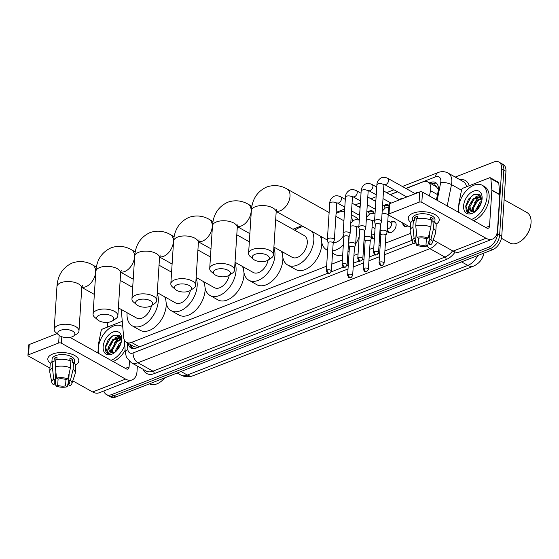 <?xml version="1.0" encoding="UTF-8"?>
<svg xmlns="http://www.w3.org/2000/svg" width="559" height="559" viewBox="0 0 559 559"><rect width="100%" height="100%" fill="white"/><g stroke="black" fill="none" stroke-linecap="round" stroke-linejoin="round"><path stroke-width="0.84" d="M380.246 232.397A6.212 3.892 119.2 0 1 379.75 233.99M374.376 238.84A6.212 3.892 119.2 0 1 372.825 238.532A6.212 3.892 119.2 0 1 371.462 236.632M390.713 222.161A6.212 3.892 119.2 0 1 394.612 221.539A6.212 3.892 119.2 0 1 396.121 225.186A6.212 3.892 119.2 0 1 393.277 231.07A6.212 3.892 119.2 0 1 388.547 232.383A6.212 3.892 119.2 0 1 387.184 230.49M407.867 225.815A6.212 3.892 119.2 0 1 404.269 226.241A6.212 3.892 119.2 0 1 402.746 222.957M429.445 195.992L430.507 190.682A11.648 7.302 -60.8 0 0 430.751 188.851A11.648 7.302 -60.8 0 0 427.921 182.01A11.648 7.302 -60.8 0 0 422.897 181.927L406.016 188.523M438.396 189.466L436.46 186.853A3.885 2.432 -60.8 0 0 434.441 185.658M427.921 182.01L435.845 186.44A11.648 7.302 119.2 0 1 436.46 186.853M481.124 259.9A10.488 6.568 -60.8 0 0 483.738 253.898L483.891 253.136M121.415 309.56A11.648 7.302 -60.8 0 0 121.415 311.461L123.658 337.224A11.648 7.302 -60.8 0 0 126.467 342.339L134.481 346.818L138.031 347.265L139.436 346.859M126.467 342.339A11.648 7.302 -60.8 0 0 131.491 342.415L326.631 266.161M331.822 264.134L342.353 260.019M347.544 257.985L348.753 257.517M353.945 255.484L358.074 253.87M363.266 251.843L364.482 251.368M369.667 249.342L373.803 247.728M378.988 245.701L380.204 245.226M385.396 243.2L410.627 233.341M397.589 191.821L390.294 194.665M375.893 200.297L374.572 200.814M360.171 206.439L358.85 206.956M380.064 229.057A6.212 3.892 119.2 0 1 380.239 229.567M399.329 199.724A6.61 4.144 119.2 0 1 403.102 198.424M383.607 205.866A6.61 4.144 119.2 0 1 388.198 204.867A6.61 4.144 119.2 0 1 388.973 205.523M367.885 212.008A6.61 4.144 119.2 0 1 372.476 211.009A6.61 4.144 119.2 0 1 374.027 213.559M415.058 193.575A6.61 4.144 119.2 0 1 418.824 192.282M455.243 177.077L493.876 161.977A11.648 7.302 119.2 0 1 498.901 162.054A11.648 7.302 119.2 0 1 501.723 168.895L497.531 233.802A11.648 7.302 119.2 0 1 488.349 247.378L111.451 394.661L113.568 395.842A11.648 7.302 119.2 0 1 108.544 395.758A11.648 7.302 119.2 0 0 113.568 395.842L490.467 248.559L113.568 395.842L115.678 397.023A11.648 7.302 119.2 0 1 110.654 396.946L106.427 394.577A11.648 7.302 119.2 0 1 103.862 390.944M497.531 233.802L499.641 234.983A11.648 7.302 119.2 0 1 490.467 248.559A11.648 7.302 119.2 0 0 499.641 234.983L503.841 170.083L499.641 234.983L501.758 236.164A11.648 7.302 119.2 0 1 492.577 249.74L115.678 397.023M498.901 162.054L501.011 163.242A11.648 7.302 119.2 0 1 503.841 170.083A11.648 7.302 119.2 0 0 501.011 163.242L503.128 164.423A11.648 7.302 119.2 0 1 505.951 171.264L501.758 236.164M436.418 199.891L438.151 191.213A11.648 7.302 -60.8 0 0 438.396 189.382A11.648 7.302 -60.8 0 0 435.573 182.541A11.648 7.302 -60.8 0 0 430.549 182.465L429.48 182.877M431.59 184.058L432.659 183.645A11.648 7.302 119.2 0 1 436.551 183.275M111.15 352.456A15.533 9.734 119.2 0 1 112.066 348.271A15.533 9.734 119.2 0 0 111.15 352.456M114.197 343.554A15.533 9.734 119.2 0 1 119.291 337.503A15.533 9.734 119.2 0 0 114.197 343.554M119.633 337.231A15.533 9.734 119.2 0 1 120.402 336.665A15.533 9.734 119.2 0 0 119.633 337.231M471.593 211.602A15.533 9.734 119.2 0 1 472.509 207.417A15.533 9.734 119.2 0 0 471.593 211.602M474.64 202.707A15.533 9.734 119.2 0 1 479.734 196.649A15.533 9.734 119.2 0 0 474.64 202.707M480.076 196.377A15.533 9.734 119.2 0 1 480.838 195.811A15.533 9.734 119.2 0 0 480.076 196.377M118.319 308.736L119.277 308.358M107.524 327.071L107.796 322.836A11.648 7.302 119.2 0 1 107.838 322.333M111.451 394.661A11.648 7.302 119.2 0 1 106.427 394.577M128.27 343.345A11.648 7.302 -60.8 0 0 131.044 348.068A11.648 7.302 -60.8 0 0 136.068 348.145L327.812 273.218M331.18 271.905L343.533 267.076M346.901 265.756L348.257 265.232M353.449 263.198L359.255 260.927M362.623 259.614L363.979 259.083M369.171 257.056L374.977 254.785M378.345 253.472L379.701 252.941M384.892 250.914L412.011 240.314M132.176 348.516A11.648 7.302 119.2 0 1 130.38 344.526M413.185 213.154A15.533 7.337 3.7 0 1 418.418 211.896A15.533 7.337 3.7 0 1 429.969 212.644A15.533 7.337 3.7 0 1 436.02 224.173A15.533 7.337 3.7 0 0 439.255 220.071A15.533 7.337 3.7 0 0 430.157 212.699A15.533 7.337 3.7 0 0 413.185 213.154A15.533 7.337 3.7 0 0 410.928 222.552A15.533 7.337 3.7 0 1 408.252 218.066A15.533 7.337 3.7 0 1 413.185 213.154M458.352 212.161L458.932 203.21A1.943 1.216 -60.8 0 1 458.974 202.903L461.524 190.109A1.943 1.216 -60.8 0 1 463.013 188.152L489.551 177.783A1.943 1.216 -60.8 0 1 490.39 177.797L498.314 182.227A1.943 1.216 119.2 0 1 498.782 183.079L499.774 194.49A1.943 1.216 119.2 0 1 499.774 194.777L497.468 230.497A15.533 9.629 -111.3 0 1 492.556 239.056A15.533 9.629 -111.3 0 1 486.016 238.253L421.828 202.351A1.943 0.915 -176.3 0 0 419.089 202.169L419.753 191.919A1.943 0.915 3.7 0 1 422.492 192.107L486.679 228.002A3.885 2.411 68.7 0 0 488.314 228.205A3.885 2.411 68.7 0 0 489.544 226.067L491.85 190.346A1.943 1.216 -60.8 0 0 491.85 190.06L490.858 178.642A1.943 1.216 -60.8 0 0 490.39 177.797M492.556 239.056L459.631 251.92A15.533 9.629 -111.3 0 1 453.097 251.117L433.218 240M389.008 213.922A1.943 0.915 -176.3 0 0 388.386 214.537L389.05 204.287A1.943 0.915 3.7 0 1 389.672 203.679L389.008 213.922L419.089 202.169M388.386 214.537A1.943 0.915 -176.3 0 0 388.91 215.215L410.383 227.227M389.672 203.679L419.753 191.919M416.972 237.289L418.6 238.197A7.77 3.668 3.7 0 1 426.468 238.728L428.215 238.043A10.097 4.765 3.7 0 0 416.972 237.289L415.763 225.99L416.203 219.156A12.815 6.051 3.7 0 1 431.338 220.176L430.898 227.01L428.215 238.043M429.626 232.237L429.109 240.202A7.77 3.668 3.7 0 1 430.046 242.11A7.77 3.668 3.7 0 1 428.83 243.92L429.571 232.474M415.714 239.336L415.477 243.018L413.737 243.703A10.097 4.765 3.7 0 1 412.262 241.558L410.222 231.3A12.815 6.051 3.7 0 1 410.166 230.539L410.613 223.705A12.815 6.051 3.7 0 1 413.367 220.267L414.436 220.868L414.659 217.451A11.264 5.317 3.7 0 1 415.959 216.829A11.264 5.317 3.7 0 1 417.496 216.34L417.328 218.89M412.346 220.924L412.514 218.338A11.264 5.317 3.7 0 1 416.092 214.782A11.264 5.317 3.7 0 1 428.397 214.446A11.264 5.317 3.7 0 1 434.993 219.792L434.825 222.377M429.109 240.202L430.856 239.518L433.539 228.484L433.98 221.65L432.827 222.105L433.05 218.688A11.264 5.317 3.7 0 0 430.409 217.206L430.241 219.75M433.98 221.65A12.815 6.051 3.7 0 1 436.188 225.361L435.747 232.188A12.815 6.051 3.7 0 1 435.601 232.942L432.254 242.851A10.097 4.765 3.7 0 1 430.451 244.828L428.83 243.92M433.539 228.484A12.815 6.051 3.7 0 1 435.747 232.188M410.166 230.539A12.815 6.051 3.7 0 1 412.926 227.101L414.135 238.4L415.763 239.308L416.301 231M413.367 220.267L412.926 227.101M430.856 239.518A10.097 4.765 3.7 0 1 432.254 242.851M426.398 238.7L425.993 245.024L427.614 245.932L429.032 240.817M427.614 245.932A10.097 4.765 3.7 0 1 416.378 245.177L418.118 244.5L418.53 238.155M415.658 240.202L416.378 245.177M412.262 241.558A10.097 4.765 3.7 0 1 414.135 238.4M425.993 245.024A7.77 3.668 3.7 0 1 418.118 244.5M415.477 243.018A7.77 3.668 3.7 0 1 414.547 241.111A7.77 3.668 3.7 0 1 415.763 239.308M415.763 225.99A12.815 6.051 3.7 0 1 430.898 227.01M414.659 217.451L417.084 218.807M430.437 219.708L433.05 218.688M504.113 199.745L526.809 212.434A17.476 10.949 119.2 0 1 531.05 222.699A17.476 10.949 119.2 0 1 531.036 222.915A17.476 10.949 119.2 0 1 520.89 241.055A17.476 10.949 119.2 0 1 509.745 242.941L501.444 238.295M458.932 212.483A19.418 12.165 119.2 0 1 458.653 207.822A19.418 12.165 119.2 0 1 467.534 189.438A19.418 12.165 119.2 0 1 482.326 185.329A19.418 12.165 119.2 0 1 487.036 196.733A19.418 12.165 119.2 0 1 471.433 219.477M482.326 185.329L484.436 186.517A19.418 12.165 119.2 0 1 489.146 197.914A19.418 12.165 119.2 0 1 473.543 220.658M481.865 198.613L477.428 200.961L473.228 208.584L473.515 211.847M481.767 198.061L476.589 200.492L472.39 208.116L472.914 211.868M481.753 201.016L479.943 202.365L475.744 209.995L475.667 211.183M481.32 196.992L474.074 199.081L469.874 206.711L471.363 211.505M475.814 211.099L474.535 211.637A8.776 5.499 119.2 0 1 471.202 211.414A8.776 5.499 119.2 0 1 469.071 206.264A8.776 5.499 119.2 0 1 469.134 205.635L473.228 198.613L480.202 196.419L481.502 197.131M481.418 202.288L476.596 210.373M482.096 198.662A12.661 7.931 119.2 0 1 482.089 198.822A12.661 7.931 119.2 0 1 474.738 211.966A12.661 7.931 119.2 0 1 463.593 205.894A12.661 7.931 119.2 0 1 473.564 191.143A12.661 7.931 119.2 0 1 482.096 198.662M481.963 199.891L479.643 194.574L474.172 194.308L468.596 199.032L465.71 206.04L466.297 210.96L468.086 212.727L471.377 213.258C468.344 213.063 467.513 210.729 468.875 206.25L469.134 205.635M531.008 223.216A16.7 10.46 119.2 0 1 530.994 223.425A16.7 10.46 119.2 0 1 521.302 240.754L520.89 241.055M480.034 194.881L475.353 197.089M478.79 205.104L477.393 207.599M475.436 203.231L474.039 205.719M472.082 201.352L470.685 203.846M474.123 194.329L471.342 196.377L466.031 206.418L468.204 212.797M254.96 254.331A8.546 4.032 -176.3 0 0 253.437 259.271A8.546 4.032 -176.3 0 0 266.58 260.829A8.546 4.032 -176.3 0 0 267.831 260.201A8.546 4.032 -176.3 0 0 266.322 254.792A8.546 4.032 -176.3 0 0 254.96 254.331M253.437 259.271L250.32 256.623A12.424 5.87 3.7 0 1 248.594 253.36A12.424 5.87 3.7 0 1 252.542 249.433A12.424 5.87 3.7 0 1 266.119 249.069A12.424 5.87 3.7 0 1 273.393 254.967A12.424 5.87 3.7 0 1 271.262 257.978L267.831 260.201M343.911 220.917A12.424 7.784 -60.8 0 0 343.149 220.393L335.882 216.333M327.651 250.355A21.361 13.381 119.2 0 1 326.659 249.88A21.361 13.381 119.2 0 1 321.474 237.337A21.361 13.381 119.2 0 1 321.523 236.771M336.064 213.51A21.361 13.381 119.2 0 1 344.512 211.588M351.199 216.536A21.361 13.381 119.2 0 1 352.568 221.091M351.318 214.726L355.433 217.032A21.361 13.381 119.2 0 1 358.368 219.715M333.388 242.725A12.424 7.784 -60.8 0 0 343.568 235.584M349.102 237.163A21.361 13.381 119.2 0 1 348.865 237.596M343.324 244.982A21.361 13.381 119.2 0 1 332.675 250.879M359.192 236.569A21.361 13.381 119.2 0 1 355.671 243.913M349.158 251.277A21.361 13.381 119.2 0 1 347.915 252.214M342.688 254.848A21.361 13.381 119.2 0 1 334.582 254.31L332.528 253.164M216.081 269.522A8.546 4.032 -176.3 0 0 214.551 274.462A8.546 4.032 -176.3 0 0 227.702 276.02A8.546 4.032 -176.3 0 0 228.952 275.398A8.546 4.032 -176.3 0 0 227.443 269.983A8.546 4.032 -176.3 0 0 216.081 269.522M214.551 274.462L211.435 271.821A12.424 5.87 3.7 0 1 209.709 268.558A12.424 5.87 3.7 0 1 213.657 264.631A12.424 5.87 3.7 0 1 227.233 264.26A12.424 5.87 3.7 0 1 234.514 270.158A12.424 5.87 3.7 0 1 232.376 273.169L228.952 275.398M273.903 247.085L292.14 257.28A12.424 7.784 -60.8 0 0 301.601 254.652A12.424 7.784 -60.8 0 0 307.282 242.886A12.424 7.784 -60.8 0 0 304.271 235.591L275.678 219.596M312.236 231.58A21.361 13.381 119.2 0 1 313.816 240.335A21.361 13.381 119.2 0 1 304.04 260.564A21.361 13.381 119.2 0 1 287.78 265.078A21.361 13.381 119.2 0 1 282.595 252.535A21.361 13.381 119.2 0 1 282.637 251.969M294.768 230.273A21.361 13.381 119.2 0 1 303.509 226.702M320.16 236.01A21.361 13.381 119.2 0 1 321.453 239.734M321.76 242.368A21.361 13.381 119.2 0 1 321.739 244.765A21.361 13.381 119.2 0 1 311.971 264.994A21.361 13.381 119.2 0 1 295.704 269.508L287.78 265.078M177.196 284.72A8.546 4.032 -176.3 0 0 175.673 289.66A8.546 4.032 -176.3 0 0 188.816 291.218A8.546 4.032 -176.3 0 0 190.067 290.589A8.546 4.032 -176.3 0 0 188.558 285.174A8.546 4.032 -176.3 0 0 177.196 284.72M175.673 289.66L172.556 287.012A12.424 5.87 3.7 0 1 170.83 283.748A12.424 5.87 3.7 0 1 174.778 279.821A12.424 5.87 3.7 0 1 188.355 279.458A12.424 5.87 3.7 0 1 195.629 285.356A12.424 5.87 3.7 0 1 193.498 288.367L190.067 290.589M273.854 247.84A21.361 13.381 119.2 0 1 274.93 255.526A21.361 13.381 119.2 0 1 265.162 275.755A21.361 13.381 119.2 0 1 248.895 280.269A21.361 13.381 119.2 0 1 243.71 267.726A21.361 13.381 119.2 0 1 243.752 267.16M281.282 251.208A21.361 13.381 119.2 0 1 282.568 254.932M282.882 257.559A21.361 13.381 119.2 0 1 282.854 259.963A21.361 13.381 119.2 0 1 273.085 280.185A21.361 13.381 119.2 0 1 256.819 284.699L248.895 280.269M235.025 262.276L253.255 272.471A12.424 7.784 -60.8 0 0 268.152 259.998M138.318 299.91A8.546 4.032 -176.3 0 0 136.787 304.851A8.546 4.032 -176.3 0 0 149.938 306.409A8.546 4.032 -176.3 0 0 151.189 305.787A8.546 4.032 -176.3 0 0 149.679 300.372A8.546 4.032 -176.3 0 0 138.318 299.91M136.787 304.851L133.671 302.209A12.424 5.87 3.7 0 1 131.945 298.946A12.424 5.87 3.7 0 1 135.893 295.019A12.424 5.87 3.7 0 1 149.47 294.649A12.424 5.87 3.7 0 1 156.751 300.546A12.424 5.87 3.7 0 1 154.612 303.558L151.189 305.787M234.976 263.03A21.361 13.381 119.2 0 1 236.052 270.724A21.361 13.381 119.2 0 1 226.276 290.953A21.361 13.381 119.2 0 1 210.016 295.466A21.361 13.381 119.2 0 1 204.832 282.924A21.361 13.381 119.2 0 1 204.873 282.358M242.396 266.398A21.361 13.381 119.2 0 1 243.689 270.123M243.997 272.757A21.361 13.381 119.2 0 1 243.976 275.154A21.361 13.381 119.2 0 1 234.2 295.383A21.361 13.381 119.2 0 1 217.94 299.897L210.016 295.466M196.139 277.467L214.376 287.668A12.424 7.784 -60.8 0 0 229.267 275.189M99.432 315.108A8.546 4.032 -176.3 0 0 97.909 320.048A8.546 4.032 -176.3 0 0 111.052 321.607A8.546 4.032 -176.3 0 0 112.303 320.978A8.546 4.032 -176.3 0 0 110.794 315.562A8.546 4.032 -176.3 0 0 99.432 315.108M97.909 320.048L94.792 317.4A12.424 5.87 3.7 0 1 93.067 314.137A12.424 5.87 3.7 0 1 97.014 310.21A12.424 5.87 3.7 0 1 110.591 309.847A12.424 5.87 3.7 0 1 117.865 315.744A12.424 5.87 3.7 0 1 115.734 318.756L112.303 320.978M196.09 278.228A21.361 13.381 119.2 0 1 197.166 285.915A21.361 13.381 119.2 0 1 187.398 306.143A21.361 13.381 119.2 0 1 171.131 310.657A21.361 13.381 119.2 0 1 165.946 298.115A21.361 13.381 119.2 0 1 165.988 297.549M203.518 281.596A21.361 13.381 119.2 0 1 204.804 285.321M205.118 287.948A21.361 13.381 119.2 0 1 205.09 290.345A21.361 13.381 119.2 0 1 195.322 310.573A21.361 13.381 119.2 0 1 179.055 315.087L171.131 310.657M157.261 292.664L175.491 302.859A12.424 7.784 -60.8 0 0 190.388 290.387M60.554 330.299A8.546 4.032 -176.3 0 0 59.023 335.239A8.546 4.032 -176.3 0 0 72.174 336.798A8.546 4.032 -176.3 0 0 73.418 336.176A8.546 4.032 -176.3 0 0 71.915 330.76A8.546 4.032 -176.3 0 0 60.554 330.299M59.023 335.239L55.907 332.591A12.424 5.87 3.7 0 1 54.181 329.335A12.424 5.87 3.7 0 1 58.129 325.408A12.424 5.87 3.7 0 1 71.706 325.038A12.424 5.87 3.7 0 1 78.987 330.935A12.424 5.87 3.7 0 1 76.849 333.947L73.418 336.176M157.212 293.419A21.361 13.381 119.2 0 1 158.288 301.112A21.361 13.381 119.2 0 1 148.512 321.341A21.361 13.381 119.2 0 1 132.252 325.848A21.361 13.381 119.2 0 1 127.068 313.313A21.361 13.381 119.2 0 1 127.11 312.74M164.632 296.787A21.361 13.381 119.2 0 1 165.925 300.511M166.233 303.146A21.361 13.381 119.2 0 1 166.212 305.542A21.361 13.381 119.2 0 1 156.436 325.771A21.361 13.381 119.2 0 1 140.176 330.285L132.252 325.848M118.375 307.855L136.613 318.057A12.424 7.784 -60.8 0 0 151.503 305.577M380.337 224.928L381.483 221.713A3.494 1.649 -176.3 0 0 381.531 221.49A3.494 1.649 -176.3 0 0 380.595 220.267A3.494 1.649 -176.3 0 0 375.662 219.939A3.494 1.649 -176.3 0 0 374.551 221.043A3.494 1.649 -176.3 0 0 374.572 221.266L375.299 224.599M380.309 225.004A2.522 1.195 -176.3 0 0 380.337 224.844A2.522 1.195 -176.3 0 0 379.666 223.963A2.522 1.195 -176.3 0 0 376.102 223.719A2.522 1.195 -176.3 0 0 375.299 224.522A2.522 1.195 -176.3 0 0 375.313 224.683M364.608 231.07L365.761 227.855A3.494 1.649 -176.3 0 0 365.803 227.639A3.494 1.649 -176.3 0 0 364.873 226.409A3.494 1.649 -176.3 0 0 359.94 226.081A3.494 1.649 -176.3 0 0 358.829 227.185A3.494 1.649 -176.3 0 0 358.85 227.408L359.57 230.741M364.58 231.147A2.522 1.195 -176.3 0 0 364.615 230.986A2.522 1.195 -176.3 0 0 363.944 230.105A2.522 1.195 -176.3 0 0 360.38 229.868A2.522 1.195 -176.3 0 0 359.577 230.664A2.522 1.195 -176.3 0 0 359.591 230.825M388.924 206.306A5.828 3.647 -60.8 0 0 388.344 205.845A5.828 3.647 -60.8 0 0 386.821 205.558L383.635 205.88M384.885 208.186A3.494 2.187 -60.8 0 0 384.885 208.158A3.494 2.187 -60.8 0 0 384.033 206.103L382.58 205.286M348.886 237.212L350.039 233.997A3.494 1.649 -176.3 0 0 350.081 233.781A3.494 1.649 -176.3 0 0 349.151 232.558A3.494 1.649 -176.3 0 0 344.218 232.223A3.494 1.649 -176.3 0 0 343.107 233.327A3.494 1.649 -176.3 0 0 343.121 233.55L343.848 236.89M348.858 237.289A2.522 1.195 -176.3 0 0 348.893 237.135A2.522 1.195 -176.3 0 0 348.215 236.247A2.522 1.195 -176.3 0 0 344.658 236.01A2.522 1.195 -176.3 0 0 343.855 236.806A2.522 1.195 -176.3 0 0 343.869 236.967M373.817 213.517A5.828 3.647 -60.8 0 0 372.622 211.987A5.828 3.647 -60.8 0 0 371.099 211.7L367.913 212.022M369.157 214.328A3.494 2.187 -60.8 0 0 369.164 214.3A3.494 2.187 -60.8 0 0 368.311 212.252L366.851 211.435M333.164 243.361L334.31 240.139A3.494 1.649 -176.3 0 0 334.359 239.923A3.494 1.649 -176.3 0 0 333.423 238.7A3.494 1.649 -176.3 0 0 328.496 238.372A3.494 1.649 -176.3 0 0 327.385 239.476A3.494 1.649 -176.3 0 0 327.399 239.699L328.126 243.032M333.136 243.438A2.522 1.195 -176.3 0 0 333.171 243.277A2.522 1.195 -176.3 0 0 332.493 242.396A2.522 1.195 -176.3 0 0 328.937 242.152A2.522 1.195 -176.3 0 0 328.133 242.948A2.522 1.195 -176.3 0 0 328.147 243.109M385.892 235.5L387.038 232.285A3.494 1.649 -176.3 0 0 387.087 232.069A3.494 1.649 -176.3 0 0 386.15 230.846A3.494 1.649 -176.3 0 0 381.217 230.511A3.494 1.649 -176.3 0 0 380.113 231.615A3.494 1.649 -176.3 0 0 380.127 231.838L380.854 235.178M385.864 235.577A2.522 1.195 -176.3 0 0 385.899 235.423A2.522 1.195 -176.3 0 0 385.221 234.535A2.522 1.195 -176.3 0 0 381.657 234.298A2.522 1.195 -176.3 0 0 380.861 235.094A2.522 1.195 -176.3 0 0 380.868 235.255M403.004 223.097L403.947 225.053A5.828 3.647 -60.8 0 0 404.989 226.199A5.828 3.647 -60.8 0 0 406.204 226.5M395.849 223.055A5.828 3.647 -60.8 0 0 394.947 222.175A5.828 3.647 -60.8 0 0 393.431 221.888L390.245 222.209M387.31 228.575A3.494 2.187 -60.8 0 0 389.944 227.751A3.494 2.187 -60.8 0 0 391.489 224.487A3.494 2.187 -60.8 0 0 390.643 222.433L387.813 220.854M370.17 241.649L371.316 238.434A3.494 1.649 -176.3 0 0 371.365 238.211A3.494 1.649 -176.3 0 0 370.428 236.988A3.494 1.649 -176.3 0 0 365.495 236.66A3.494 1.649 -176.3 0 0 364.384 237.764A3.494 1.649 -176.3 0 0 364.405 237.987L365.132 241.32M370.142 241.726A2.522 1.195 -176.3 0 0 370.17 241.565A2.522 1.195 -176.3 0 0 369.499 240.684A2.522 1.195 -176.3 0 0 365.935 240.44A2.522 1.195 -176.3 0 0 365.132 241.243A2.522 1.195 -176.3 0 0 365.146 241.404M387.268 229.225L388.226 231.195A5.828 3.647 -60.8 0 0 389.26 232.341A5.828 3.647 -60.8 0 0 390.482 232.649M375.033 228.652A3.494 2.187 -60.8 0 0 374.921 228.582L372.084 226.996M354.441 247.791L355.594 244.576A3.494 1.649 -176.3 0 0 355.636 244.36A3.494 1.649 -176.3 0 0 354.706 243.13A3.494 1.649 -176.3 0 0 349.773 242.802A3.494 1.649 -176.3 0 0 348.662 243.906A3.494 1.649 -176.3 0 0 348.683 244.129L349.403 247.462M354.413 247.868A2.522 1.195 -176.3 0 0 354.448 247.707A2.522 1.195 -176.3 0 0 353.777 246.826A2.522 1.195 -176.3 0 0 350.214 246.589A2.522 1.195 -176.3 0 0 349.41 247.385A2.522 1.195 -176.3 0 0 349.424 247.546M371.546 235.367L372.497 237.344A5.828 3.647 -60.8 0 0 373.538 238.483A5.828 3.647 -60.8 0 0 374.376 238.763M371.588 234.724A3.494 2.187 -60.8 0 0 374.733 233.306M52.749 354.008A15.533 7.337 3.7 0 1 57.975 352.75A15.533 7.337 3.7 0 1 69.526 353.498A15.533 7.337 3.7 0 1 75.584 365.027A15.533 7.337 3.7 0 0 78.812 360.918A15.533 7.337 3.7 0 0 69.721 353.547A15.533 7.337 3.7 0 0 52.749 354.008A15.533 7.337 3.7 0 0 50.492 363.406A15.533 7.337 3.7 0 1 47.815 358.913A15.533 7.337 3.7 0 1 52.749 354.008M97.909 353.008L98.489 344.064A1.943 1.216 -60.8 0 1 98.531 343.757L101.088 330.956A1.943 1.216 -60.8 0 1 102.577 328.999L122.274 321.306M137.367 366.075L137.025 371.344A15.533 9.629 -111.3 0 1 132.113 379.903A15.533 9.629 -111.3 0 1 125.579 379.1L61.392 343.205A1.943 0.915 -176.3 0 0 58.653 343.016L59.149 335.344M132.113 379.903L99.195 392.767A15.533 9.629 -111.3 0 1 92.654 391.964L72.775 380.847M28.565 354.776A1.943 0.915 -176.3 0 0 27.95 355.384L28.614 345.141A1.943 0.915 3.7 0 1 29.229 344.526L28.565 354.776L58.653 343.016M27.95 355.384A1.943 0.915 -176.3 0 0 28.467 356.069L49.947 368.081M29.229 344.526L57.123 333.625M69.987 337.391L126.243 368.856A3.885 2.411 68.7 0 0 127.878 369.052A3.885 2.411 68.7 0 0 129.101 366.914L129.457 361.407M56.536 378.136L58.157 379.044A7.77 3.668 3.7 0 1 66.032 379.575L67.779 378.89A10.097 4.765 3.7 0 0 56.536 378.136L55.32 366.844L55.76 360.01A12.815 6.051 3.7 0 1 70.895 361.023L70.455 367.857L67.779 378.89M69.19 373.084L68.673 381.056A7.77 3.668 3.7 0 1 69.609 382.964A7.77 3.668 3.7 0 1 68.394 384.767L69.127 373.321M55.278 380.19L55.041 383.872L53.294 384.55A10.097 4.765 3.7 0 1 51.819 382.412L49.779 372.147A12.815 6.051 3.7 0 1 49.73 371.386L50.17 364.559A12.815 6.051 3.7 0 1 52.923 361.121L53.999 361.715L54.216 358.298A11.264 5.317 3.7 0 1 55.523 357.683A11.264 5.317 3.7 0 1 57.053 357.194L56.892 359.744M51.91 361.771L52.078 359.192A11.264 5.317 3.7 0 1 55.655 355.636A11.264 5.317 3.7 0 1 67.96 355.3A11.264 5.317 3.7 0 1 74.55 360.646L74.389 363.224M68.673 381.056L70.42 380.372L73.096 369.338L73.536 362.505L72.39 362.952L72.607 359.535A11.264 5.317 3.7 0 0 69.966 358.06L69.805 360.604M73.536 362.505A12.815 6.051 3.7 0 1 75.751 366.208L75.304 373.042A12.815 6.051 3.7 0 1 75.158 373.789L71.818 383.705A10.097 4.765 3.7 0 1 70.015 385.675L68.394 384.767M73.096 369.338A12.815 6.051 3.7 0 1 75.304 373.042M49.73 371.386A12.815 6.051 3.7 0 1 52.483 367.948L53.699 379.247L55.32 380.155L55.858 371.854M52.923 361.121L52.483 367.948M70.42 380.372A10.097 4.765 3.7 0 1 71.818 383.705M65.962 379.554L65.55 385.878L67.178 386.786L68.589 381.671M67.178 386.786A10.097 4.765 3.7 0 1 55.935 386.031L57.682 385.347L58.094 379.009M55.222 381.056L55.935 386.031M51.819 382.412A10.097 4.765 3.7 0 1 53.699 379.247M65.55 385.878A7.77 3.668 3.7 0 1 57.682 385.347M55.041 383.872A7.77 3.668 3.7 0 1 54.104 381.958A7.77 3.668 3.7 0 1 55.32 380.155M55.32 366.844A12.815 6.051 3.7 0 1 70.455 367.857M54.216 358.298L56.648 359.661M70.001 360.555L72.607 359.535M98.496 353.337A19.418 12.165 119.2 0 1 98.216 348.676A19.418 12.165 119.2 0 1 107.097 330.285A19.418 12.165 119.2 0 1 121.883 326.183A19.418 12.165 119.2 0 1 122.742 326.742M121.429 339.46L116.985 341.808L112.785 349.438L113.072 352.701M121.324 338.908L116.146 341.339L111.947 348.97L112.471 352.722M121.317 341.87L119.5 343.219L115.301 350.842L115.224 352.03M120.884 337.846L113.631 339.935L109.431 347.558L110.927 352.352M115.378 351.953L114.092 352.484A8.776 5.499 119.2 0 1 110.766 352.268A8.776 5.499 119.2 0 1 108.635 347.111A8.776 5.499 119.2 0 1 108.691 346.489L112.792 339.467L119.766 337.273L121.065 337.985M120.982 343.142L116.153 351.227M121.659 339.516A12.661 7.931 119.2 0 1 121.645 339.676A12.661 7.931 119.2 0 1 114.302 352.813A12.661 7.931 119.2 0 1 103.156 346.748A12.661 7.931 119.2 0 1 113.128 331.997A12.661 7.931 119.2 0 1 121.659 339.516M121.527 340.745L119.2 335.421L113.736 335.155L108.153 339.886L105.274 346.887L105.861 351.814L107.642 353.581L110.934 354.106C107.908 353.917 107.076 351.583 108.439 347.097L108.691 346.489M124.748 345.448A19.418 12.165 119.2 0 1 110.996 360.324M125.16 350.207A19.418 12.165 119.2 0 1 113.107 361.505M164.681 377.87A17.476 10.949 119.2 0 1 160.454 381.909A17.476 10.949 119.2 0 1 149.407 383.844M164.87 377.8A16.7 10.46 119.2 0 1 160.866 381.608L160.454 381.909M119.591 335.735L114.916 337.943M118.354 345.958L116.957 348.446M115 344.078L113.603 346.573M111.646 342.206L110.249 344.693M113.68 335.176L110.899 337.224L105.595 347.265L107.768 353.644M437.48 194.581L430.507 190.682M434.015 185.413A11.648 7.225 -111.3 0 1 434.462 183.17M437.893 188.53A11.648 4.165 11.3 0 1 438.424 188.495M132.099 348.439A11.648 6.673 -5 0 1 133.622 346.335M139.408 346.846L131.491 342.415M193.044 375.746A13.591 8.427 -111.3 0 1 187.328 375.04L467.869 265.406A13.591 8.427 68.7 0 0 473.592 266.112L193.044 375.746C188.83 377.332 184.694 377.059 180.627 374.935A15.533 9.734 -60.8 0 0 187.328 375.04L180.99 371.497M483.43 253.318A13.591 4.856 11.3 0 1 483.458 254.156C482.438 259.495 479.147 263.478 473.592 266.112M461.538 261.871L467.869 265.406A15.533 9.734 -60.8 0 0 477.763 255.526M505.951 171.264L501.723 168.895M492.577 249.74L488.349 247.378M432.659 183.645L430.549 182.465M437.159 200.311L440.688 182.653A7.77 4.863 -60.8 0 0 440.848 181.43A7.77 4.863 -60.8 0 0 435.615 176.819L405.869 188.439M435.615 176.819A7.77 4.814 68.7 0 1 438.074 172.542C441.526 171.215 444.852 171.382 448.038 173.045A15.533 9.734 119.2 0 1 451.812 182.171A15.533 9.734 119.2 0 1 451.483 184.61L461.503 190.214M460.036 179.76A17.476 10.949 119.2 0 1 469.155 185.749M466.618 186.741A15.533 9.734 -60.8 0 0 463.097 181.465L448.038 173.045M455.152 251.997A17.476 10.949 119.2 0 1 446.173 259.53L154.207 373.622A17.476 10.949 119.2 0 1 143.237 369.359M437.557 242.424A15.533 9.734 119.2 0 1 429.906 248.664L444.964 257.084A15.533 9.734 -60.8 0 0 452.608 250.844M440.688 182.653A7.77 2.774 11.3 0 1 451.483 184.61L447.221 205.936M427.16 246.037A7.77 4.814 68.7 0 0 429.906 248.664L137.94 362.756L152.998 371.176L444.964 257.084A1.943 1.202 -111.3 0 1 446.173 259.53M127.291 342.793L127.871 349.508A7.77 4.863 -60.8 0 0 133.098 352.967A7.77 4.814 68.7 0 0 137.94 362.756A15.533 9.734 119.2 0 1 131.239 362.651L146.297 371.071A15.533 9.734 -60.8 0 0 152.998 371.176A1.943 1.202 -111.3 0 1 154.207 373.622M397.442 191.737L390.147 194.588M375.907 200.15L374.425 200.73M360.178 206.299L358.703 206.872M133.098 352.967L348.012 268.984M353.204 266.957L363.734 262.842M368.926 260.815L379.463 256.7M384.648 254.666L413.415 243.431M415.505 242.613L415.98 242.424M124.259 339.76L125.419 353.134A7.77 4.451 -5 0 1 127.871 349.508M453.097 251.117L486.016 238.253M485.82 227.52L489.544 226.067M499.774 194.777L491.85 190.346M422.492 192.107L421.828 202.351M491.85 190.06L499.774 194.49M498.782 183.079L490.858 178.642M276.272 211.204A12.424 7.784 -60.8 0 0 280.22 210.764A12.424 7.784 -60.8 0 0 290.009 196.286A12.424 7.784 -60.8 0 0 286.998 188.984C282.987 186.601 275.552 183.883 266.601 187.048C257.196 191.451 252.116 199.325 251.354 210.659L248.594 253.36M276.81 209.401L276.153 212.266A12.424 5.87 -176.3 0 0 268.879 206.369A12.424 5.87 -176.3 0 0 255.302 206.739A12.424 5.87 -176.3 0 0 251.354 210.659M237.386 226.395A12.424 7.784 -60.8 0 0 241.341 225.955A12.424 7.784 -60.8 0 0 251.131 211.477A12.424 7.784 -60.8 0 0 248.112 204.182C244.101 201.799 236.667 199.081 227.716 202.246C218.317 206.648 213.231 214.516 212.469 225.857L209.709 268.558M237.931 224.592L237.275 227.457A12.424 5.87 -176.3 0 0 230.001 221.56A12.424 5.87 -176.3 0 0 216.417 221.93A12.424 5.87 -176.3 0 0 212.469 225.857M198.508 241.593A12.424 7.784 -60.8 0 0 202.456 241.153A12.424 7.784 -60.8 0 0 212.245 226.674A12.424 7.784 -60.8 0 0 209.227 219.373C205.223 216.99 197.788 214.272 188.837 217.437C179.432 221.839 174.352 229.714 173.59 241.048L170.83 283.748M199.046 239.79L198.389 242.655A12.424 5.87 -176.3 0 0 191.115 236.757A12.424 5.87 -176.3 0 0 177.538 237.128A12.424 5.87 -176.3 0 0 173.59 241.048M159.622 256.784A12.424 7.784 -60.8 0 0 163.577 256.343A12.424 7.784 -60.8 0 0 173.367 241.865A12.424 7.784 -60.8 0 0 170.348 234.57C166.337 232.188 158.903 229.469 149.952 232.635C140.554 237.037 135.467 244.905 134.705 256.246L131.945 298.946M160.167 254.981L159.511 257.846A12.424 5.87 -176.3 0 0 152.237 251.948A12.424 5.87 -176.3 0 0 138.653 252.319A12.424 5.87 -176.3 0 0 134.705 256.246M120.744 271.981A12.424 7.784 -60.8 0 0 124.692 271.541A12.424 7.784 -60.8 0 0 134.481 257.063A12.424 7.784 -60.8 0 0 131.463 249.761C127.459 247.378 120.024 244.66 111.073 247.826C101.668 252.228 96.588 260.096 95.827 271.436L93.067 314.137M121.282 270.179L120.625 273.044A12.424 5.87 -176.3 0 0 113.351 267.146A12.424 5.87 -176.3 0 0 99.775 267.516A12.424 5.87 -176.3 0 0 95.827 271.436M81.859 287.172A12.424 7.784 -60.8 0 0 85.813 286.732A12.424 7.784 -60.8 0 0 95.603 272.254A12.424 7.784 -60.8 0 0 92.584 264.959C88.574 262.576 81.139 259.858 72.188 263.023C62.79 267.426 57.703 275.294 56.941 286.634L54.181 329.335M82.404 285.369L81.747 288.234A12.424 5.87 -176.3 0 0 74.473 282.337A12.424 5.87 -176.3 0 0 60.889 282.707A12.424 5.87 -176.3 0 0 56.941 286.634M374.306 251.529A2.522 1.565 -111.3 0 0 375.879 254.708A2.522 1.565 68.7 0 0 376.941 254.841L378.541 252.647A2.522 1.195 -176.3 0 0 377.059 251.452A2.522 1.195 -176.3 0 0 374.306 251.529A2.522 1.195 -176.3 0 0 373.503 252.326L375.299 224.522M383.956 184.267L384.389 184.435A3.494 2.187 -60.8 0 0 386.052 184.393A3.494 2.187 -60.8 0 0 388.645 180.389A3.494 2.187 -60.8 0 0 387.799 178.335L415.239 193.68M384.131 184.225L383.858 185.49A3.494 1.649 -176.3 0 0 381.811 183.827A3.494 1.649 -176.3 0 0 377.989 183.932A3.494 1.649 -176.3 0 0 377.835 183.995A3.494 1.649 -176.3 0 0 376.878 185.036L374.551 221.043M358.585 257.671A2.522 1.565 -111.3 0 0 360.157 260.85A2.522 1.565 68.7 0 0 361.219 260.983L362.819 258.796A2.522 1.195 -176.3 0 0 361.338 257.594A2.522 1.195 -176.3 0 0 358.585 257.671A2.522 1.195 -176.3 0 0 357.781 258.468L359.577 230.664M368.234 190.409L368.667 190.577A3.494 2.187 -60.8 0 0 370.331 190.535A3.494 2.187 -60.8 0 0 372.923 186.531A3.494 2.187 -60.8 0 0 372.077 184.477L376.745 187.09M368.409 190.367L368.136 191.632A3.494 1.649 -176.3 0 0 366.089 189.976A3.494 1.649 -176.3 0 0 362.267 190.074A3.494 1.649 -176.3 0 0 362.113 190.144A3.494 1.649 -176.3 0 0 361.156 191.178L358.829 227.185M342.856 263.813A2.522 1.565 -111.3 0 0 344.435 266.999A2.522 1.565 68.7 0 0 345.497 267.125L347.097 264.938A2.522 1.195 -176.3 0 0 345.616 263.743A2.522 1.195 -176.3 0 0 342.856 263.813A2.522 1.195 -176.3 0 0 342.059 264.61L343.855 236.806M352.512 196.558L352.939 196.726A3.494 2.187 -60.8 0 0 354.609 196.677A3.494 2.187 -60.8 0 0 357.201 192.673A3.494 2.187 -60.8 0 0 356.356 190.626L361.023 193.239M352.687 196.509L352.408 197.774A3.494 1.649 -176.3 0 0 350.367 196.118A3.494 1.649 -176.3 0 0 346.545 196.223A3.494 1.649 -176.3 0 0 346.391 196.286A3.494 1.649 -176.3 0 0 345.434 197.327L343.107 233.327M327.134 269.962A2.522 1.565 -111.3 0 0 328.706 273.141A2.522 1.565 68.7 0 0 329.768 273.274L331.368 271.08A2.522 1.195 -176.3 0 0 329.894 269.885A2.522 1.195 -176.3 0 0 327.134 269.962A2.522 1.195 -176.3 0 0 326.33 270.759L328.133 242.948M336.791 202.7L337.217 202.868A3.494 2.187 -60.8 0 0 338.887 202.826A3.494 2.187 -60.8 0 0 341.479 198.822A3.494 2.187 -60.8 0 0 340.634 196.768L345.301 199.381M336.965 202.651L336.686 203.923A3.494 1.649 -176.3 0 0 334.638 202.26A3.494 1.649 -176.3 0 0 330.823 202.365A3.494 1.649 -176.3 0 0 330.669 202.428A3.494 1.649 -176.3 0 0 329.712 203.469L327.385 239.476M379.861 262.101A2.522 1.565 -111.3 0 0 381.434 265.287A2.522 1.565 68.7 0 0 382.496 265.413L384.096 263.226A2.522 1.195 -176.3 0 0 382.622 262.031A2.522 1.195 -176.3 0 0 379.861 262.101A2.522 1.195 -176.3 0 0 379.058 262.905L380.861 235.094M388.519 214.146L388.156 215.467A3.494 1.649 -176.3 0 0 386.115 213.811A3.494 1.649 -176.3 0 0 382.293 213.915A3.494 1.649 -176.3 0 0 382.139 213.978A3.494 1.649 -176.3 0 0 382.014 214.041M364.14 268.25A2.522 1.565 -111.3 0 0 365.712 271.429A2.522 1.565 68.7 0 0 366.774 271.562L368.374 269.368A2.522 1.195 -176.3 0 0 366.9 268.173A2.522 1.195 -176.3 0 0 364.14 268.25A2.522 1.195 -176.3 0 0 363.336 269.047L365.132 241.243M372.713 220.344L372.434 221.609A3.494 1.649 -176.3 0 0 370.386 219.953A3.494 1.649 -176.3 0 0 366.571 220.057A3.494 1.649 -176.3 0 0 366.418 220.12A3.494 1.649 -176.3 0 0 366.285 220.183M374.621 221.483L372.965 220.56A3.494 2.187 -60.8 0 0 374.586 220.539M348.418 274.392A2.522 1.565 -111.3 0 0 349.99 277.571A2.522 1.565 68.7 0 0 351.052 277.704L352.652 275.517A2.522 1.195 -176.3 0 0 351.171 274.315A2.522 1.195 -176.3 0 0 348.418 274.392A2.522 1.195 -176.3 0 0 347.614 275.189L349.41 247.385M356.991 226.493L356.712 227.758A3.494 1.649 -176.3 0 0 354.665 226.095A3.494 1.649 -176.3 0 0 350.849 226.199A3.494 1.649 -176.3 0 0 350.689 226.262A3.494 1.649 -176.3 0 0 350.563 226.325M358.892 227.625L357.243 226.702A3.494 2.187 -60.8 0 0 358.864 226.681M92.654 391.964L125.579 379.1M125.377 368.367L129.101 366.914M61.811 336.742L61.392 343.205M131.295 345.036L131.526 347.747M483.647 253.227L483.458 254.156M180.627 374.935L177.161 372.993M125.419 353.134L126.488 357.376L131.239 362.651M438.074 172.542L402.375 186.489M393.948 189.781L386.653 192.631M376.123 196.747L370.931 198.773M360.401 202.889L355.21 204.922M344.679 209.038L336.141 212.371M301.846 225.773L292.944 229.253M530.994 223.425L531.036 222.915M329.125 212.546L286.998 188.984M326.659 249.88L327.651 250.432M276.153 212.266L273.393 254.967M327.49 240.111L276.237 211.449M251.899 206.299L248.112 204.182M237.275 227.457L234.514 270.158M249.866 233.641L237.351 226.64M249.342 241.809L236.799 234.794M213.014 221.49L209.227 219.373M198.389 242.655L195.629 285.356M210.988 248.832L198.473 241.837M210.457 257L197.914 249.985M174.135 236.688L170.348 234.57M159.511 257.846L156.751 300.546M172.102 264.03L159.588 257.028M171.578 272.198L159.035 265.183M135.25 251.878L131.463 249.761M120.625 273.044L117.865 315.744M133.224 279.221L120.709 272.226M132.693 287.389L120.15 280.373M96.372 267.076L92.584 264.959M81.747 288.234L78.987 330.935M94.338 294.418L81.824 287.417M415.078 193.596L415.61 193.54M387.799 178.335C385.2 177.154 382.957 177.021 381.077 177.937C378.345 179.649 376.948 182.017 376.878 185.036M406.812 196.978L384.389 184.435M383.858 185.49L381.531 221.49M378.541 252.647L380.337 224.844M373.503 252.326C375.117 256.434 375.375 254.624 376.941 254.841M399.357 199.738L399.888 199.682M399.517 199.829L383.509 190.871M372.077 184.477C369.478 183.296 367.235 183.163 365.355 184.079C362.623 185.791 361.219 188.159 361.156 191.178M391.09 203.12L383.006 198.599M376.249 194.818L368.667 190.577M368.136 191.632L365.803 227.639M362.819 258.796L364.615 230.986M357.781 258.468C359.395 262.576 359.654 260.767 361.219 260.983M388.344 205.845L388.931 206.173M375.816 201.506L367.787 197.02M356.356 190.626C353.749 189.438 351.513 189.305 349.634 190.221C346.894 191.94 345.497 194.301 345.434 197.327M375.313 209.241L367.284 204.748M360.527 200.967L352.939 196.726M352.408 197.774L350.081 233.781M347.097 264.938L348.893 237.135M342.059 264.61C343.673 268.718 343.932 266.916 345.497 267.125M372.622 211.987L373.796 212.651M360.094 207.655L352.065 203.162M340.634 196.768C338.027 195.587 335.791 195.454 333.905 196.37C331.173 198.082 329.775 200.45 329.712 203.469M359.591 215.383L351.562 210.89M344.805 207.109L337.217 202.868M336.686 203.923L334.359 239.923M331.368 271.08L333.171 243.277M326.33 270.759C327.951 274.867 328.21 273.058 329.768 273.274M382.202 211.12L385.382 207.913L388.861 207.284M380.588 224.208L380.113 231.615M404.989 226.199L405.638 226.563M388.156 215.467L387.087 232.069M384.096 263.226L385.899 235.423M379.058 262.905C380.679 267.006 380.938 265.204 382.496 265.413M394.947 222.175L395.604 222.538M366.473 217.262L369.653 214.062L371.19 213.538L375.019 213.838M364.866 230.357L364.384 237.764M389.26 232.341L389.916 232.712M372.539 220.393L372.965 220.56M372.434 221.609L371.365 238.211M368.374 269.368L370.17 241.565M363.336 269.047C364.95 273.155 365.209 271.346 366.774 271.562M374.516 228.358L375.054 228.303M350.752 223.411L353.931 220.204L355.468 219.68L359.297 219.98M349.144 236.499L348.662 243.906M373.538 238.483L374.195 238.854M356.817 226.535L357.243 226.702M356.712 227.758L355.636 244.36M352.652 275.517L354.448 247.707M347.614 275.189C349.228 279.297 349.487 277.488 351.052 277.704M121.883 326.183L122.735 326.659"/></g></svg>
